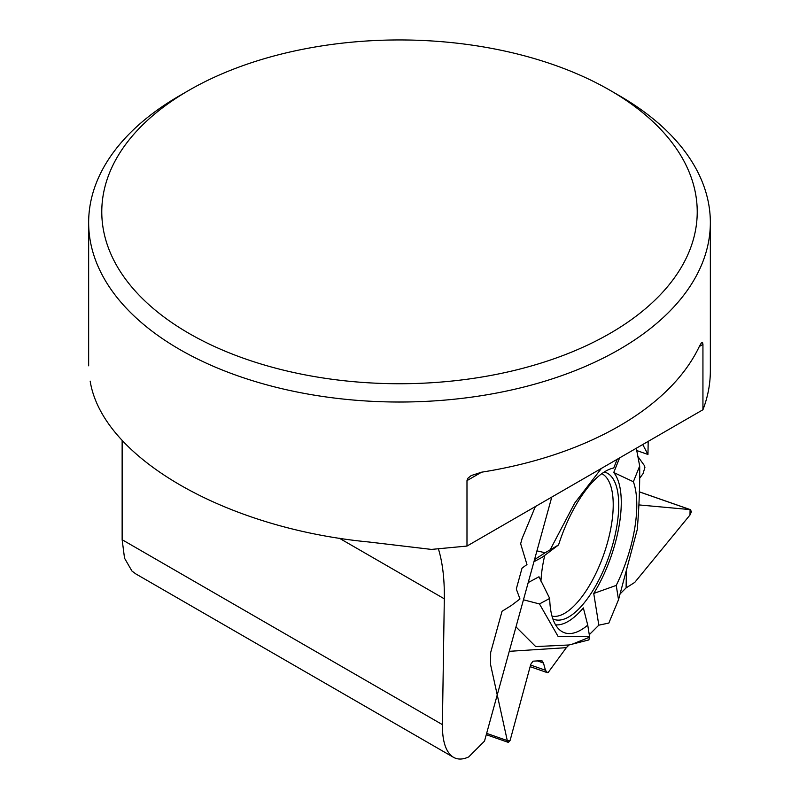 <?xml version="1.0" encoding="UTF-8"?>
<svg xmlns="http://www.w3.org/2000/svg" width="799" height="799" viewBox="0 0 799 799"><rect width="100%" height="100%" fill="white"/><g stroke="black" fill="none" stroke-linecap="round" stroke-linejoin="round"><path stroke-width="1.2" d="M690.426 509.662L691.405 511.75L689.986 515.005L634.776 582.381L626.096 587.894L620.134 593.857L626.096 587.894L634.776 582.381L689.986 515.005L690.086 509.592L638.98 504.918L690.086 509.592L639.21 491.824M636.314 448.239L639.679 466.017C639.899 486.341 639.09 507.545 637.242 529.607L618.516 599.729L608.838 623.06L598.821 625.168L589.272 634.706L598.821 625.168L593.737 593.447A82.886 33.029 109.3 0 0 613.742 472.509L633.377 481.747A87.051 34.687 -70.7 0 1 616.229 585.407L593.737 593.447M535.37 506.556L522.067 538.606L520.648 543.749L526.97 564.543L522.037 568.139L516.294 589.003L519.969 598.97L511.25 605.562L502.032 611.285L490.666 652.513L490.596 664.738L507.285 740.573L510.122 740.383L530.786 664.259L533.003 661.182L541.532 660.633L543.47 663L545.447 670.231L547.385 672.588L548.124 672.548L566.331 647.669L569.028 644.973L588.913 639.919L569.028 644.973L566.331 647.669L548.124 672.548L546.975 672.538L545.447 670.231L543.47 663L541.942 660.693L533.003 661.182L530.786 664.259L510.122 740.383L508.374 742.401L507.285 740.573L497.238 694.91M637.872 456.489L644.473 465.707L644.913 467.405L643.055 473.647L639.45 478.541L643.055 473.647L644.913 467.405L644.473 465.707L637.872 456.489M604.204 472.009A77.883 31.031 -70.7 0 1 616.309 529.138A77.883 31.031 -70.7 0 1 578.626 609.108A77.883 31.031 -70.7 0 1 552.888 618.945M540.953 581.143A77.883 31.031 -70.7 0 1 544.758 555.315M515.984 626.895L535.72 646.591L569.028 644.973M509.253 651.325L566.331 647.669M588.913 639.919L589.412 637.262L572.464 644.094M589.412 637.262L589.562 636.483L558.121 636.483L539.465 603.944L523.455 599.809M536.948 550.861L545.118 552.758L534.531 559.63M533.952 561.717L542.201 557.273L558.561 544.928A87.051 34.687 -70.7 0 1 613.742 467.974L617.227 459.265M545.118 552.758L558.561 544.928M528.209 582.581L538.975 576.768L549.702 598.431L539.465 603.944M555.575 624.838A82.886 33.029 109.3 0 0 583.35 607.919L587.744 625.128A87.051 34.687 -70.7 0 1 560.908 630.89A87.051 34.687 -70.7 0 1 549.702 598.431M619.595 457.907L613.742 472.509M587.744 625.128L589.562 636.483M550.431 549.303L574.701 503.09L601.417 468.404M639.679 466.017L633.377 481.747M626.096 587.894L626.406 571.135M616.229 585.407L618.516 599.729M188.973 90.297L179.695 95.66A310.851 179.465 0 0 0 88.649 222.561A310.851 179.465 0 0 0 179.695 349.463A310.851 179.465 0 0 0 699.315 269.952A310.851 179.465 0 0 0 710.351 222.561A310.851 179.465 0 0 0 619.305 95.66L610.027 90.297A297.727 171.895 0 0 0 188.973 90.297L188.973 90.297A297.727 171.895 0 0 0 249.927 360.469A297.727 171.895 0 0 0 686.661 257.238A297.727 171.895 0 0 0 610.027 90.297M699.315 346.486L701.272 343.021L702.531 342.342L702.94 344.399L699.315 346.486A310.851 179.465 0 0 1 481.597 472.189L466.986 480.628L466.986 546.067L702.94 409.747L702.94 344.399M702.94 409.747C707.864 396.923 710.331 383.929 710.351 370.796L710.351 222.561M466.986 546.067L431.41 549.412L368.758 541.982C225.218 528.329 102.322 457.378 90.167 381.133M466.986 480.628L467.914 478.241L471.16 475.585L481.597 472.189M135.71 573.832L131.955 571.045L124.534 558.191L122.137 539.715L442.396 724.623L444.314 598.821C444.574 579.335 442.616 562.706 438.431 548.943M122.137 440.499L122.137 539.715M551.769 497.078L484.504 741.122L468.713 756.913C462.881 759.619 457.807 759.749 453.492 757.312C446.012 752.588 442.306 741.692 442.396 724.623M648.189 441.378L647.959 454.461L642.746 444.524M647.959 454.461L636.753 450.546M588.314 637.712L588.004 636.583M537.457 660.903L543.47 663M530.576 665.038L545.447 670.231M486.641 733.362L507.285 740.573M601.797 473.647A75.595 30.122 -70.7 0 1 603.814 554.296A75.595 30.122 -70.7 0 1 552.029 616.169M339.295 538.196L444.314 598.821M546.896 672.508L530.136 666.656M507.944 742.251L486.281 734.681M690.316 509.622L639.21 491.775M88.649 365.812L88.649 222.561M453.492 757.312L135.51 573.732"/></g></svg>
